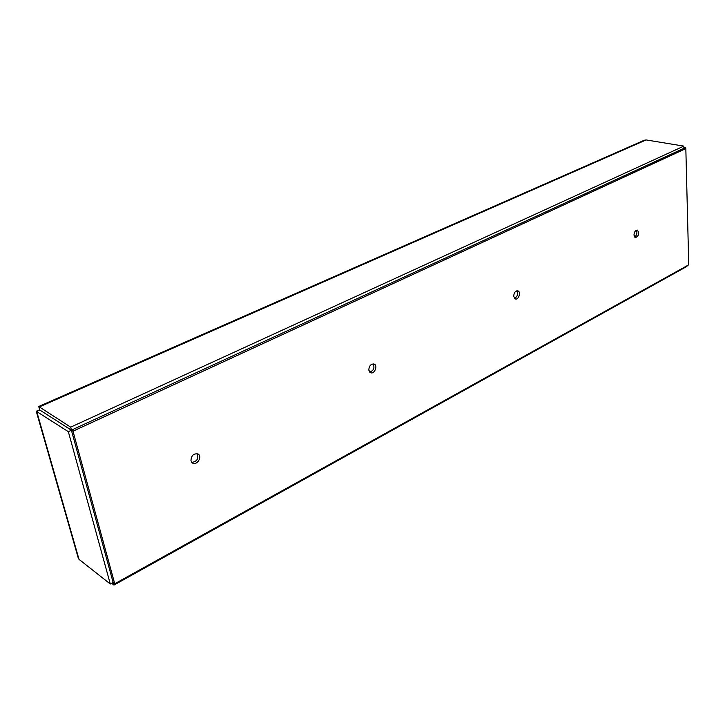 <?xml version="1.0" encoding="UTF-8"?>
<svg xmlns="http://www.w3.org/2000/svg" width="725" height="725" viewBox="0 0 725 725"><rect width="100%" height="100%" fill="white"/><g stroke="black" fill="none" stroke-linecap="round" stroke-linejoin="round"><path stroke-width="1.09" d="M683.838 146.115L70.678 427.152L38.697 406.498L644.172 140.278L646.102 139.934L683.838 146.115L683.893 148.326L71.485 430.106L64.996 426.101L72.989 431.185L114.74 583.77L688.75 264.797L685.832 148.616L72.989 431.185M685.342 148.534L685.324 147.746L684.065 148.317M685.324 147.746L683.865 147.501M686.919 265.812L686.938 266.392L113.961 585.075L113.299 582.646M636.332 230.215C637.474 232.915 636.894 235.208 634.602 237.102M516.825 290.816C518.284 294.033 517.514 296.561 514.496 298.41M373.13 363.859C374.861 367.792 373.728 370.548 369.732 372.133M197.137 453.642C198.849 458.608 197.064 461.526 191.781 462.423M64.996 426.101L71.403 430.26L113.127 582.438L110.3 584.006L79.016 559.365L78.218 557.915L36.25 411.256L68.331 431.674L110.3 584.006M71.403 430.26L68.331 431.674M70.678 427.152L71.485 430.106M65.023 426.083L39.83 410.06L38.697 406.498M39.83 410.06L36.721 411.438L79.016 559.365M39.757 409.779L36.25 411.247M111.65 583.253L113.961 585.075M683.893 148.29L685.832 148.616M113.073 582.465L114.74 583.77M190.956 460.765C191.237 455.527 193.602 453.27 198.07 454.004C202.764 456.415 196.964 465.939 192.542 463.048L190.956 460.765M368.817 370.176C369.034 365.889 370.801 363.841 374.109 364.041C378.196 365.454 374.462 374.553 370.557 372.695L368.817 370.176M513.69 296.38C513.916 292.737 515.294 290.888 517.831 290.843C521.293 291.677 518.683 300.186 515.339 298.954L513.69 296.38M633.967 235.118C634.221 231.927 635.345 230.251 637.347 230.088C639.595 233.287 638.961 235.815 635.444 237.664L633.967 235.118M646.102 139.934L38.987 407.097M38.978 407.06L39.204 407.84"/></g></svg>
